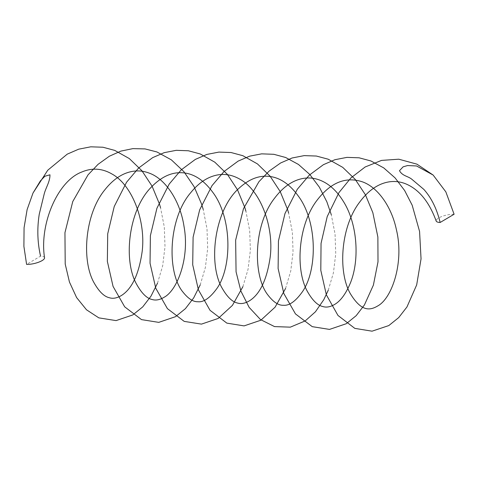 <?xml version="1.0" encoding="UTF-8"?>
<svg xmlns="http://www.w3.org/2000/svg" width="478" height="478" viewBox="0 0 478 478"><rect width="100%" height="100%" fill="white"/><g stroke="black" fill="none" stroke-linecap="round" stroke-linejoin="round"><path stroke-width="0.36" stroke-dasharray="2.39 1.79" d="M454.1 214.246A11.263 3.322 -13.2 0 0 438.631 218.01A11.263 3.322 -13.2 0 0 436.181 221.027M44.556 257.791A11.263 3.322 -13.2 0 0 40.546 256.148L26.595 264.382M328.261 290.224L333.429 272.801L335.747 253.776L335.054 234.095L331.296 214.742M285.569 288.455L290.744 271.056L293.056 252.043L292.375 232.35L288.604 212.991M242.884 286.692L248.058 269.293L250.37 250.281L249.683 230.587L245.913 211.234M200.198 284.942L205.367 267.525L207.685 248.506L206.998 228.819L203.228 209.472M157.507 283.179L162.681 265.762L165 246.744L164.312 227.056L160.542 207.709"/><path stroke-width="0.72" d="M160.542 207.709L159.431 203.951L152.058 186.127L141.912 170.742L129.329 158.582L114.744 150.397L102.919 147.23L90.76 146.818L78.721 149.166L67.237 154.149L47.758 170.21L33.012 193.022L27.121 209.579L24.067 227.755L23.9 246.373L26.595 264.382A11.263 3.322 -13.2 0 0 42.064 260.618A11.263 3.322 -13.2 0 0 44.556 257.791C39.196 224.218 57.677 180.911 81.792 172.014C92.14 167.617 102.256 168.316 112.157 174.117C132 184.944 145.868 220.519 142.199 251.249C138.99 273.924 132.137 288.634 121.639 295.374C117.14 298.147 113.011 298.923 109.235 297.698C104.079 296.533 99.006 291.544 94.011 282.713C81.344 260.355 84.833 214.019 104.909 189.73C111.105 181.909 117.827 176.507 125.075 173.526C133.189 170.234 141.177 170.072 149.04 173.054C165.257 178.653 180.224 200.73 184.048 226.62C189.748 257.732 177.44 290.289 164.091 297.286C159.783 299.873 155.822 300.62 152.201 299.533C146.818 298.457 141.542 293.223 136.373 283.836C123.061 259.817 128.666 209.872 151.203 187.239C161.104 176.974 171.381 172.14 182.046 172.737C193.429 173.317 203.73 179.913 212.949 192.538C232.433 218.524 232.069 267.889 216.522 289.017C209.758 298.129 203.556 302.371 197.904 301.738C193.231 301.929 188.266 298.726 183.002 292.124C166.744 272.819 167.963 218.805 190.973 192.377C196.822 185.225 203.126 180.194 209.884 177.284C220.227 172.893 230.348 173.604 240.249 179.411C260.157 190.298 274.014 226.088 270.225 256.865C267.023 279.146 260.265 293.695 249.94 300.501C245.399 303.369 241.247 304.211 237.47 303.028C232.41 301.959 227.385 297.155 222.401 288.622C207.566 264.053 214.419 209.328 239.478 187.848C248.638 179.531 258.001 175.671 267.566 176.268C278.985 176.902 289.298 183.588 298.505 196.321C317.565 222.073 317.464 270.411 302.359 291.825C295.553 301.337 289.256 305.818 283.484 305.263C278.608 305.562 273.434 302.162 267.961 295.069C252.647 275.89 253.31 225.096 274.551 198.239C281.082 189.545 288.258 183.618 296.079 180.463C306.44 176.34 316.561 177.326 326.438 183.438C332.724 187.4 338.31 193.297 343.192 201.136C357.825 223.901 359.844 261.251 349.926 284.081C345.624 293.982 340.706 300.662 335.186 304.11C330.668 306.924 326.528 307.724 322.752 306.523C317.637 305.4 312.588 300.501 307.599 291.807C295.111 270.052 297.908 224.863 317.159 200.109C330.854 182.315 346.024 176.257 362.659 181.927C377.608 187.28 391.643 206.484 396.471 230.038C404.245 262.129 392.103 298.093 377.919 305.836C369.56 310.885 361.195 311.429 350.35 293.689C337.856 272.06 340.515 226.984 359.653 202.134C366.178 193.321 373.378 187.298 381.247 184.066C389.361 180.786 397.349 180.642 405.213 183.636C418.692 189.013 429.017 201.477 436.181 221.027A11.263 3.322 -13.2 0 0 440.142 222.479L454.1 214.246L445.831 191.839L433.134 175.05L416.553 165.962L407.573 165.555L403.109 166.84L399.494 170.682C402.362 176.035 407.913 176.035 411.827 179.262L423.837 189.39C431.413 197.85 436.85 208.88 440.142 222.479M33.012 193.028L40.391 180.911L44.884 176.239L49.969 174.811C50.005 181.831 45.804 187.591 44.173 194.086L39.256 214.198C37.009 228.46 37.439 242.442 40.546 256.148M433.134 175.05L416.918 164.151L398.777 159.198L381.546 160.399L365.144 166.989L350.912 177.93L338.944 192.61L327.209 216.594L321.049 243.392L320.804 270.351L326.36 294.842L337.976 315.456L354.807 328.368L372.045 331.182L388.805 325.566L398.676 317.631L406.939 306.995L416.673 284.918L421.046 258.891L419.57 231.424L412.179 205.211L404.633 190.513L395.079 177.906L383.738 167.903L370.928 160.978L359.109 157.806L346.95 157.376L334.911 159.712L323.421 164.677L309.29 175.139L297.298 189.288L284.978 213.558L278.453 240.894L278.106 268.487L283.83 293.504L295.464 313.909L312.254 326.659L329.509 329.408L346.257 323.72L356.158 315.695L364.427 304.952L373.396 285.097L378.002 261.836L377.871 237.016L372.834 212.644L365.449 194.851L355.303 179.489L342.726 167.354L328.147 159.186L316.322 156.031L304.163 155.625L292.118 157.985L280.634 162.968L269.132 171.094L258.939 181.7L243.481 208.665L235.648 240.135L236.066 271.821L240.894 291.084L249.128 307.348L260.486 319.567L274.521 326.594L290.331 327.155L305.221 320.905L315.438 311.787L323.773 299.712L328.261 290.224M331.296 214.742L326.886 201.883L319.352 187.143L309.804 174.494L298.457 164.444L285.635 157.489L273.822 154.298L261.669 153.85L249.624 156.163L238.134 161.11L224.009 171.536L212.017 185.631L199.661 209.872L193.1 237.196L192.712 264.788L198.394 289.829L210.027 310.306L226.829 323.122L244.079 325.894L260.833 320.23L275.095 307.163L285.569 288.455M288.604 212.991L287.553 209.412L280.192 191.547L270.046 176.119L257.463 163.918L242.86 155.697L231.041 152.524L218.888 152.094L206.843 154.43L195.359 159.395L181.228 169.863L169.236 184.012L156.909 208.283L150.391 235.624L150.044 263.217L155.774 288.234L167.408 308.633L184.197 321.383L201.453 324.126L218.201 318.438L232.428 305.37L242.884 286.692M245.913 211.234L244.891 207.733L237.536 189.85L227.397 174.398L214.807 162.179L200.198 153.946L188.38 150.767L176.227 150.331L164.187 152.661L152.697 157.621L138.566 168.077L126.574 182.214L114.242 206.472L107.711 233.808L107.353 261.4L113.065 286.424L124.698 306.846L141.494 319.615L158.75 322.369L175.498 316.687L185.392 308.674L193.662 297.937L200.198 284.942M203.228 209.472L201.596 204.082L194.086 186.665L183.905 171.674L171.375 159.867L156.921 151.956L145.061 148.915L132.884 148.628L120.85 151.108L109.384 156.21L98.05 164.342L88.012 174.882L72.752 201.573L64.948 232.678L65.205 264.053L69.447 282.044L76.605 297.567L86.5 309.792L98.821 317.858L116.076 320.607L132.824 314.918L142.725 306.894L150.994 296.151L157.507 283.179"/></g></svg>
